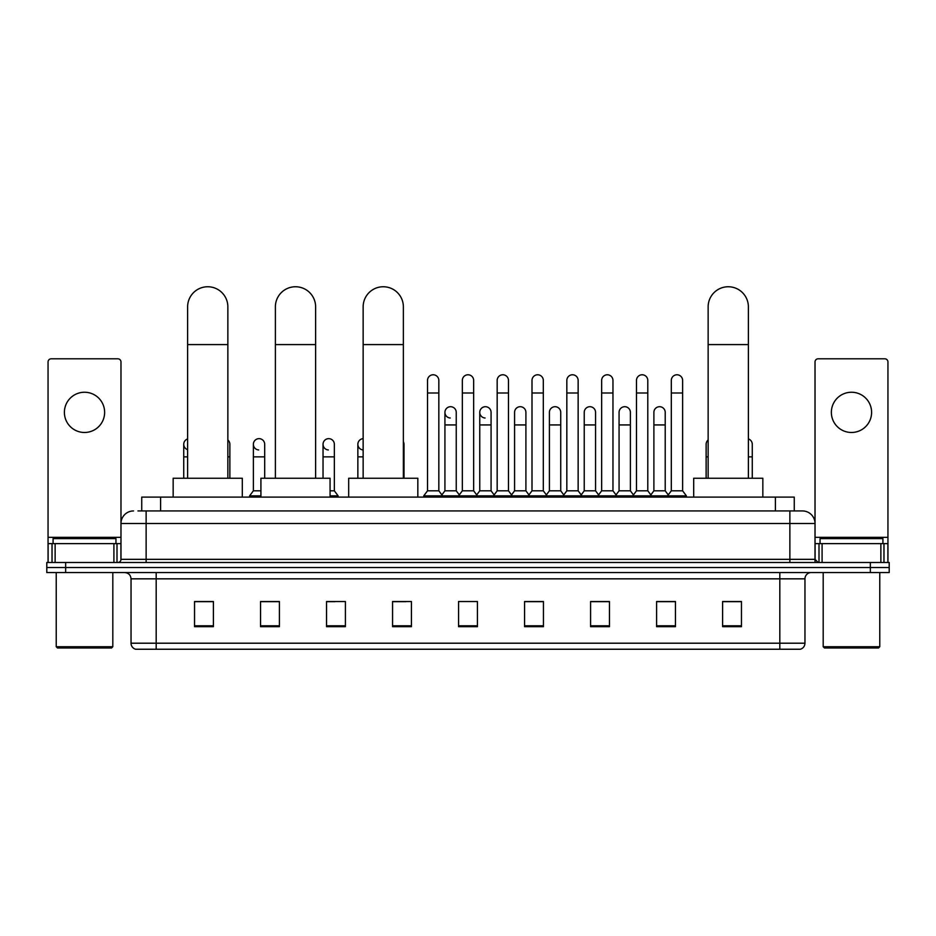 <?xml version="1.0" encoding="UTF-8"?>
<svg xmlns="http://www.w3.org/2000/svg" width="936" height="936" viewBox="0 0 936 936"><rect width="100%" height="100%" fill="white"/><g stroke="black" fill="none" stroke-linecap="round" stroke-linejoin="round"><path stroke-width="1.4" d="M141.734 510.939L141.734 497.11L794.266 497.11L794.266 510.939M138.247 510.939L798.045 510.939M137.955 510.939L146.133 510.939L146.133 523.505L120.978 523.505L120.978 559.342A3.147 3.147 0 0 1 117.842 562.489M133.555 510.939A12.577 12.577 0 0 0 120.978 523.505L120.978 361.951A3.147 3.147 0 0 0 117.842 358.804L51.199 358.804A3.147 3.147 0 0 0 48.052 361.951L48.052 543.629L55.13 543.629L55.13 562.489M802.444 510.939A12.577 12.577 0 0 1 815.022 523.505L789.867 523.505L789.867 510.939L802.257 510.939M880.87 562.489L880.87 543.629L887.948 543.629L887.948 562.489L887.948 361.951A3.147 3.147 0 0 0 884.801 358.804L818.158 358.804A3.147 3.147 0 0 0 815.022 361.951L815.022 559.342L818.158 562.489M65.66 562.489L46.8 562.489L46.8 567.52L65.66 567.52L46.8 567.52L46.8 572.551L65.66 572.551L65.66 567.52L870.34 567.52L65.66 567.52L65.66 562.489L870.34 562.489L870.34 567.52L889.2 567.52L870.34 567.52L870.34 572.551L65.66 572.551M889.2 562.489L889.2 567.52L889.2 562.489L870.34 562.489M804.96 643.207C804.784 646.214 803.275 648.227 800.432 649.245L779.817 649.245L779.817 643.207L804.96 643.207L804.96 578.834A6.283 6.283 0 0 1 811.243 572.551M779.817 649.245L135.568 649.245A6.283 6.283 0 0 1 131.04 643.207L131.04 578.834C130.666 575.02 128.571 572.914 124.757 572.551M741.464 626.675L741.464 601.52L722.604 601.52L722.604 626.675L741.464 626.675M675.453 626.675L675.453 601.52L656.592 601.52L656.592 626.675L675.453 626.675M609.453 626.675L609.453 601.52L590.593 601.52L590.593 626.675L609.453 626.675M543.442 626.675L543.442 601.52L524.581 601.52L524.581 626.675L543.442 626.675M213.396 626.675L213.396 601.52L194.536 601.52L194.536 626.675L213.396 626.675M279.408 626.675L279.408 601.52L260.547 601.52L260.547 626.675L279.408 626.675M345.407 626.675L345.407 601.52L326.547 601.52L326.547 626.675L345.407 626.675M411.419 626.675L411.419 601.52L392.558 601.52L392.558 626.675L411.419 626.675M477.43 626.675L477.43 601.52L458.57 601.52L458.57 626.675L477.43 626.675M889.2 572.551L889.2 567.52L889.2 572.551L870.34 572.551M601.029 601.649L596.185 601.649M670.679 601.649L665.835 601.649M392.558 601.649L405.885 601.649M326.547 601.649L334.971 601.649M272.867 601.649L265.321 601.649M531.367 601.52L526.523 601.649M461.717 601.52L474.283 601.52M279.408 601.649L260.547 601.649M213.396 601.649L194.536 601.649M543.442 601.649L524.581 601.649M609.453 601.649L590.593 601.649M675.453 601.649L656.592 601.649M741.464 601.649L722.604 601.649M84.521 392.242A20.112 20.112 0 0 0 64.397 412.366A20.112 20.112 0 0 0 84.521 432.479A20.112 20.112 0 0 0 104.633 412.366A20.112 20.112 0 0 0 84.521 392.242M113.911 562.489L113.911 543.629L55.13 543.629M113.911 543.629L120.978 543.629M48.052 562.489L48.052 543.629M111.548 647.981L57.482 647.981L56.23 646.729L112.811 646.729L111.548 647.981M56.23 572.551L56.23 646.729M112.811 572.551L112.811 646.729M115.947 543.629L115.947 538.598L53.083 538.598L53.083 543.629M187.621 478.249L187.621 306.879A20.112 20.112 0 0 1 207.733 286.755A20.112 20.112 0 0 1 227.857 306.879A20.112 20.112 0 0 0 207.733 286.755M227.857 478.249L227.857 306.879M242.307 497.11L242.307 478.249L173.16 478.249L173.16 497.11M275.383 478.249L275.383 306.879A20.112 20.112 0 0 1 295.495 286.755A20.112 20.112 0 0 1 315.619 306.879A20.112 20.112 0 0 0 295.495 286.755M315.619 478.249L315.619 306.879M330.069 497.11L330.069 478.249L260.922 478.249L260.922 497.11M363.145 478.249L363.145 306.879A20.112 20.112 0 0 1 383.257 286.755A20.112 20.112 0 0 1 403.369 306.879A20.112 20.112 0 0 0 383.257 286.755M403.369 478.249L403.369 306.879M417.83 497.11L417.83 478.249L348.683 478.249L348.683 497.11M708.142 478.249L708.142 306.879A20.112 20.112 0 0 1 728.267 286.755A20.112 20.112 0 0 1 748.379 306.879A20.112 20.112 0 0 0 728.267 286.755M748.379 478.249L748.379 306.879M762.84 497.11L762.84 478.249L693.693 478.249L693.693 497.11M427.518 393.003L438.832 393.003L438.832 490.815L427.518 490.815L427.518 380.425A5.663 5.663 0 0 1 433.532 374.786A5.663 5.663 0 0 1 438.832 380.425A5.663 5.663 0 0 0 433.532 374.786M427.518 490.815L423.739 495.846L423.739 497.11L423.739 495.846L442.599 495.846L442.599 497.11M438.832 490.815L442.599 495.846L458.57 495.846L458.57 497.11M462.337 393.003L473.663 393.003L473.663 490.815L462.337 490.815L462.337 380.425A5.663 5.663 0 0 1 468.351 374.786A5.663 5.663 0 0 1 473.663 380.425A5.663 5.663 0 0 0 468.351 374.786M462.337 444.296L462.337 490.815L458.57 495.846L477.43 495.846L477.43 497.11M473.663 490.815L477.43 495.846L493.401 495.846L493.401 497.11M497.168 393.003L508.482 393.003L508.482 490.815L497.168 490.815L497.168 380.425A5.663 5.663 0 0 1 503.182 374.786A5.663 5.663 0 0 1 508.482 380.425A5.663 5.663 0 0 0 503.182 374.786M491.072 490.815L491.072 424.932L479.758 424.932L479.758 490.815L491.072 490.815L494.126 494.887L497.168 490.815L493.401 495.846L512.261 495.846L512.261 497.11M514.578 490.815L514.578 424.932L525.903 424.932L525.903 490.815L514.578 490.815L511.536 494.887L508.482 490.815L512.261 495.846L528.22 495.846L528.22 497.11M531.999 393.003L543.313 393.003L543.313 490.815L531.999 490.815L531.999 380.425A5.663 5.663 0 0 1 538.013 374.786A5.663 5.663 0 0 1 543.313 380.425A5.663 5.663 0 0 0 538.013 374.786M525.903 490.815L528.945 494.887L531.999 490.815L528.22 495.846L547.08 495.846L547.08 497.11M549.409 490.815L549.409 424.932L560.722 424.932L560.722 490.815L549.409 490.815L546.367 494.887L543.313 490.815L547.08 495.846L563.051 495.846L563.051 497.11M566.83 393.003L578.144 393.003L578.144 490.815L566.83 490.815L566.83 380.425A5.663 5.663 0 0 1 572.844 374.786A5.663 5.663 0 0 1 578.144 380.425A5.663 5.663 0 0 0 572.844 374.786M560.722 490.815L563.776 494.887L566.83 490.815L563.051 495.846L581.911 495.846L581.911 497.11M584.24 490.815L584.24 424.932L595.553 424.932L595.553 490.815L584.24 490.815L581.186 494.887L578.144 490.815L581.911 495.846L597.882 495.846L597.882 497.11M601.649 393.003L612.963 393.003L612.963 490.815L601.649 490.815L601.649 380.425A5.663 5.663 0 0 1 607.663 374.786A5.663 5.663 0 0 1 612.963 380.425A5.663 5.663 0 0 0 607.663 374.786M595.553 490.815L598.607 494.887L601.649 490.815L597.882 495.846L616.742 495.846L616.742 497.11M619.07 490.815L619.07 424.932L630.384 424.932L630.384 490.815L619.07 490.815L616.017 494.887L612.963 490.815L616.742 495.846L632.713 495.846L632.713 497.11M636.48 393.003L647.794 393.003L647.794 490.815L636.48 490.815L636.48 380.425A5.663 5.663 0 0 1 642.494 374.786A5.663 5.663 0 0 1 647.794 380.425A5.663 5.663 0 0 0 642.494 374.786M630.384 490.815L633.426 494.887L636.48 490.815L632.713 495.846L651.573 495.846L651.573 497.11M653.89 490.815L653.89 424.932L665.215 424.932L665.215 490.815L653.89 490.815L650.848 494.887L647.794 490.815L651.573 495.846L667.532 495.846L667.532 497.11M671.311 393.003L682.625 393.003L682.625 490.815L671.311 490.815L671.311 380.425A5.663 5.663 0 0 1 677.325 374.786A5.663 5.663 0 0 1 682.625 380.425A5.663 5.663 0 0 0 677.325 374.786M671.311 490.815L667.532 495.846L686.392 495.846L686.392 497.11M682.625 490.815L686.392 495.846M450.228 418.006A5.663 5.663 0 0 1 444.928 412.366A5.663 5.663 0 0 1 450.941 406.715A5.663 5.663 0 0 1 456.241 412.366L456.241 424.932L444.928 424.932L444.928 412.366M456.241 424.932L456.241 490.815L444.928 490.815L444.928 424.932M444.928 490.815L441.874 494.887M456.241 490.815L459.295 494.887M485.059 418.006A5.663 5.663 0 0 1 479.758 412.366A5.663 5.663 0 0 1 485.772 406.715A5.663 5.663 0 0 1 491.072 412.366L491.072 424.932M479.758 490.815L476.705 494.887M514.578 424.932L514.578 412.366A5.663 5.663 0 0 1 520.591 406.715A5.663 5.663 0 0 1 525.903 412.366L525.903 424.932M549.409 424.932L549.409 412.366A5.663 5.663 0 0 1 555.422 406.715A5.663 5.663 0 0 1 560.722 412.366L560.722 424.932M584.24 424.932L584.24 412.366A5.663 5.663 0 0 1 590.253 406.715A5.663 5.663 0 0 1 595.553 412.366L595.553 424.932M619.07 424.932L619.07 412.366A5.663 5.663 0 0 1 625.084 406.715A5.663 5.663 0 0 1 630.384 412.366L630.384 424.932M653.89 424.932L653.89 412.366A5.663 5.663 0 0 1 659.903 406.715A5.663 5.663 0 0 1 665.215 412.366L665.215 424.932M665.215 490.815L668.257 494.887M187.621 449.678A5.663 5.663 0 0 1 187.621 438.925M183.725 478.249L183.725 444.296M229.87 478.249L229.87 456.873L227.857 456.873M227.857 439.978A5.663 5.663 0 0 1 229.87 444.296L229.87 456.873M258.675 449.947A5.663 5.663 0 0 1 253.375 444.296A5.663 5.663 0 0 1 259.389 438.656A5.663 5.663 0 0 1 264.689 444.296L264.689 456.873L253.375 456.873L253.375 444.296M260.922 490.815L253.375 490.815L253.375 456.873M264.689 478.249L264.689 456.873M253.375 490.815L249.608 495.846L249.608 497.11M260.922 495.846L249.608 495.846M328.337 449.947A5.663 5.663 0 0 1 323.037 444.296A5.663 5.663 0 0 1 329.039 438.656A5.663 5.663 0 0 1 334.351 444.296L334.351 456.873L323.037 456.873L323.037 444.296M334.351 456.873L334.351 490.815L330.069 490.815M323.037 478.249L323.037 456.873M334.351 490.815L338.118 495.846L330.069 495.846M338.118 495.846L338.118 497.11M363.145 449.947A5.663 5.663 0 0 1 357.856 444.296A5.663 5.663 0 0 1 363.145 438.656M357.856 478.249L357.856 444.296M404.001 478.249L404.001 456.873L403.369 456.873M403.369 441.71A5.663 5.663 0 0 1 404.001 444.296L404.001 456.873M706.13 478.249L706.13 444.296A5.663 5.663 0 0 1 708.142 439.978M752.275 478.249L752.275 456.873L748.379 456.873M748.379 438.925A5.663 5.663 0 0 1 752.275 444.296L752.275 456.873M851.479 392.242A20.112 20.112 0 0 0 831.367 412.366A20.112 20.112 0 0 0 851.479 432.479A20.112 20.112 0 0 0 871.603 412.366A20.112 20.112 0 0 0 851.479 392.242M880.87 543.629L822.089 543.629L822.089 562.489M815.022 543.629L822.089 543.629M815.022 562.489L815.022 559.342L789.867 559.342L789.867 523.505L146.133 523.505L146.133 559.342L789.867 559.342L789.867 562.489M878.518 647.981L824.452 647.981L823.189 646.729L879.77 646.729L878.518 647.981M823.189 572.551L823.189 646.729M879.77 572.551L879.77 646.729M882.917 543.629L882.917 538.598L820.053 538.598L820.053 543.629M160.594 510.939L160.594 497.11M775.406 510.939L775.406 497.11M146.133 562.489L146.133 559.342L120.978 559.342M779.817 572.551L779.817 578.834L131.04 578.834M804.96 578.834L779.817 578.834L779.817 643.207L156.183 643.207L156.183 649.245M131.04 643.207L156.183 643.207L156.183 572.551M477.43 625.798L458.57 625.798M411.419 625.798L392.558 625.798M345.407 625.798L326.547 625.798M279.408 625.798L260.547 625.798M213.396 625.798L194.536 625.798M543.442 625.798L524.581 625.798M609.453 625.798L590.593 625.798M675.453 625.798L656.592 625.798M741.464 625.798L722.604 625.798M120.978 537.346L48.052 537.346M120.931 559.892L120.931 543.629M117 543.629L117 562.489M48.11 543.629L48.11 562.489M52.03 562.489L52.03 543.629M187.621 344.6L227.857 344.6M275.383 344.6L315.619 344.6M363.145 344.6L403.369 344.6M708.142 344.6L748.379 344.6M187.621 456.873L183.725 456.873M363.145 456.873L357.856 456.873M708.142 456.873L706.13 456.873M887.948 537.346L815.022 537.346M887.89 562.489L887.89 543.629M883.97 543.629L883.97 562.489M815.069 543.629L815.069 559.892M819 562.489L819 543.629M438.832 393.003L438.832 380.425M473.663 393.003L473.663 380.425M508.482 393.003L508.482 380.425M543.313 393.003L543.313 380.425M578.144 393.003L578.144 380.425M612.963 393.003L612.963 380.425M647.794 393.003L647.794 380.425M682.625 393.003L682.625 380.425M479.758 424.932L479.758 412.366"/></g></svg>

